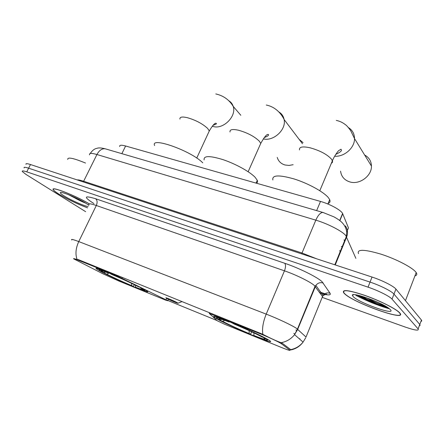 <?xml version="1.0" encoding="UTF-8"?>
<svg xmlns="http://www.w3.org/2000/svg" width="444" height="444" viewBox="0 0 444 444"><rect width="100%" height="100%" fill="white"/><g stroke="black" fill="none" stroke-linecap="round" stroke-linejoin="round"><path stroke-width="0.67" d="M116.433 275.019L116.2 275.519L166.012 299.839L167.738 300.777L165.568 300.111L118.748 280.98L102.825 273.748L73.771 258.885C72.983 258.225 74.537 258.674 78.433 260.24L78.666 259.757M216.689 318.72C230.075 326.512 278.255 346.536 269.663 340.62L268.098 339.632C262.532 336.313 246.276 328.699 232.584 323.021C217.954 317.06 211.827 315.112 214.208 317.183L216.689 318.72M101.476 271.856C116.206 279.77 153.269 295.465 147.064 291.103L143.323 288.877C129.404 281.202 89.899 264.469 96.77 269.103L101.476 271.856M260.19 333.783L209.257 313.453L217.316 320.812L224.542 324.214L281.008 347.291C287.812 350.033 290.726 350.943 289.749 350.016L281.318 343.695C279.337 342.219 268.476 337.113 260.19 333.783L260.434 333.211M116.2 275.519L78.433 260.24M119.73 146.542C119.303 145.005 121.262 144.822 125.608 145.993L320.496 201.426C329.825 203.996 341.142 210.201 342.596 213.486L348.457 227.889L346.692 232.212M89.316 203.857C75.347 195.41 49.689 185.503 53.336 189.866C53.946 190.765 55.628 192.08 58.386 193.828C67.244 199.178 76.951 203.863 87.518 207.875M344.394 293.556C353.174 302.825 408.314 322.427 399.767 312.92L399.694 312.842C396.342 308.952 379.909 300.688 364.913 295.41C348.712 290.037 341.652 289.188 343.739 292.868L344.394 293.556M73.543 258.658L78.477 259.679L262.831 334.315C269.863 337.962 275.602 340.626 280.047 342.296L282.051 343.051L290.332 349.323L290.465 349.972L291.98 349.667C296.464 348.501 300.161 345.981 303.074 342.108L305.711 337.767M357.087 295.032C366.683 300.222 376.806 304.329 387.457 307.353M68.587 194.716L73.443 197.219M420.951 321.367L421.728 321.029L421.567 320.202L395.931 289.088L393.989 294.106C391.758 291.258 380.12 285.409 370.035 282.095L28.616 168.187C25.153 167.061 23.671 166.983 24.17 167.943C23.671 166.983 25.153 167.061 28.616 168.187L370.035 282.095C380.12 285.409 391.758 291.258 393.989 294.106L419.78 324.47L393.989 294.106L392.046 299.139C389.782 296.348 378.122 290.509 368.037 287.151L26.745 171.845C23.282 170.701 21.806 170.601 22.322 171.545L26.03 174.448L85.659 211.683M419.308 325.746L420.124 325.341L419.78 324.47L420.124 325.341L419.308 325.746M217.022 320.557L167.205 300.222M322.633 297.53L405.139 327.028C414.857 330.353 419.18 330.98 418.12 328.91L392.046 299.139M357.276 295.071C366.761 300.2 376.762 304.257 387.285 307.242M68.842 194.816L73.066 196.997M395.931 289.088C393.723 286.186 382.118 280.319 372.028 277.05L30.486 164.541C27.017 163.431 25.53 163.37 26.018 164.352M418.12 328.91L421.45 320.052L418.115 328.904M320.18 292.08L324.891 293.745M325.99 294.133L326.69 294.383M344.078 243.245L343.828 242.69M341.325 246.498L342.724 246.575M89.261 203.868C75.474 195.51 49.939 185.636 53.558 189.965C54.162 190.853 55.827 192.158 58.553 193.884C67.388 199.223 77.045 203.874 87.535 207.848M85.542 163.065C73.282 158.036 67.36 156.843 67.766 159.474M88.772 205.306L86.447 203.613C79.021 198.657 60.573 190.903 60.362 192.629C60.156 193.096 61.294 194.122 63.77 195.704C70.13 199.811 84.044 206.022 88.151 206.588M70.801 195.626C76.385 198.979 81.385 201.504 85.797 203.197M82.54 201.299L76.457 198.179M399.395 312.737C396.07 308.885 379.814 300.71 364.974 295.488C348.945 290.171 341.963 289.333 344.022 292.973L344.666 293.651C353.352 302.825 407.936 322.233 399.467 312.82L399.395 312.737M414.935 275.879C416.877 275.397 417.299 274.298 416.195 272.588L416.133 272.505C413.02 267.804 396.392 259.085 380.93 254.14C364.202 249.228 356.726 249.073 358.513 253.668M353.152 296.614C359.007 302.919 396.808 316.25 390.315 309.568L388.855 308.314C380.93 302.087 351.559 291.68 352.347 295.266L353.152 296.614M361.388 296.104L361.91 296.808C369.169 301.887 384.998 308.119 388.617 308.136M355.838 295.332C366.711 301.004 377.938 305.505 389.521 308.835M385.681 306.271C379.942 304.423 373.498 301.565 366.35 297.691M388.4 307.986C384.371 307.392 370.268 301.559 362.415 296.409M202.808 162.859L202.475 162.543C190.587 150.572 149.944 136.341 154.617 145.543M143.595 289.388L145.049 289.838M134.354 284.709L133.916 285.642L132.95 286.297C122.661 281.968 113.364 277.694 105.056 273.487L104.756 272.289M139.871 287.074L139.638 287.196C131.185 282.867 121.434 278.382 110.395 273.737L110.373 273.537M135.453 285.259L135.609 287.229L136.835 287.884C142.568 290.16 145.266 290.981 144.922 290.354L140.487 287.901L140.315 287.301M139.638 287.196L137.745 286.424C130.203 282.573 121.539 278.588 111.755 274.47L110.395 273.737M135.609 287.229C142.124 289.788 144.133 290.243 141.642 288.589L140.487 287.901M105.056 273.487L106.826 274.203C114.247 277.961 122.544 281.768 131.718 285.642L132.95 286.297M109.113 273.016L106.826 274.203M131.718 285.642L131.529 283.333M106.36 271.889L106.382 272.117C99.512 269.447 97.414 268.992 100.089 270.746L103.974 272.694L105.406 271.944M106.382 272.117L107.753 272.844C103.064 271.018 100.877 270.368 101.199 270.901L103.974 272.694M108.131 272.605L107.753 272.844M340.576 171.151C341.331 176.651 344.483 180.258 350.033 181.973C359.64 184.904 371.844 175.88 371.445 166.067C371.273 161.078 369.008 157.398 364.652 155.039M328.116 203.419C329.942 202.736 330.464 201.487 329.681 199.672L328.505 197.83C324.003 192.08 308.303 183.4 294.15 178.965C278.893 174.647 271.806 174.992 272.882 180.003M251.676 331.818L251.032 333.344L250.144 334.143C238.023 329.043 228.155 324.492 220.535 320.474L220.357 319.946M264.491 337.645L264.136 337.812C256.527 333.733 246.154 328.932 233.006 323.415L233 323.193M266.816 338.894L266.345 339.116L267.416 339.926L268.115 339.638M253.896 332.867L253.879 335.498L254.889 336.08C263.786 339.605 267.96 340.887 267.416 339.926M264.136 337.812L261.805 336.868C254.984 333.222 245.76 328.954 234.138 324.07L233.006 323.415M253.879 335.498C263.248 339.177 266.633 340.071 264.025 338.173L266.345 339.116M220.535 320.474L222.694 321.356C229.515 324.941 238.328 329.01 249.123 333.555L250.144 334.143M264.025 338.173L263.853 337.701M224.736 320.368L222.694 321.356M249.123 333.555L249.134 330.636M228.044 321.167L228.049 321.406C217.471 317.31 214.13 316.522 218.026 319.047L220.285 319.985L221.673 319.308M228.049 321.406L229.193 322.067C221.761 319.169 218.337 318.143 218.909 318.986L220.285 319.985M229.542 321.772L229.193 322.067M277.228 157.409C278.416 161.289 281.041 163.825 285.087 165.007L289.027 165.429L293.134 164.707M303.052 142.629L299.162 139.388M177.195 302.653C173.832 300.76 163.592 296.514 166.3 298.129L166.844 298.446C169.808 300.1 178.821 303.929 178.027 303.191L177.195 302.653M256.388 183.194C257.509 182.606 257.803 181.646 257.281 180.314L255.106 177.278C249.872 171.756 235.592 163.858 223.104 159.674C209.696 155.55 203.38 155.639 204.151 159.934M212.349 313.78L212.104 314.324M340.437 252.192L339.654 250.594M281.441 343.784L281.807 342.901M121.872 153.668L125.608 145.993M339.882 220.635L342.718 213.742M316.644 210.606L320.496 201.426M122.361 277.417L122.022 278.133M209.601 312.67L209.302 313.347M166.683 298.351L166.012 299.839M93.945 203.58C83.339 196.82 83.91 195.21 95.66 198.757L284.693 263.259C285.869 264.746 285.792 267.271 284.465 270.829L96.315 205.494C90.559 203.552 88.134 203.319 89.028 204.795M284.693 263.259C299.006 268.065 317.332 277.128 322.017 281.657L330.053 293.256C331.035 294.927 329.265 295.321 324.742 294.439M314.258 285.431C310.384 281.868 295.848 274.725 284.465 270.829L266.211 314.124C277.567 318.481 292.391 325.48 296.575 328.432L306.021 337.04L322.522 296.536L314.258 285.431M262.831 334.315C261.954 328.627 263.081 321.9 266.211 314.124L78.755 241.58C75.791 248.068 75.203 253.94 76.99 259.196M290.565 349.644C295.615 348.684 299.783 346.17 303.074 342.108L294.566 334.659L297.702 329.298L315.856 285.409C317.787 282.911 320.252 282.118 323.249 283.017M281.196 342.674C286.585 341.669 291.042 339 294.566 334.659L297.463 329.093L315.062 286.23L315.856 285.409L323.066 295.499C324.886 293.14 327.217 292.396 330.053 293.256M71.817 239.999C70.735 238.883 73.044 239.41 78.755 241.58L96.315 205.494C97.541 202.497 97.319 200.25 95.66 198.757M299.567 339.044L299.855 338.661L299.583 339.055M295.898 329.942L296.958 330.913M368.037 287.151L372.028 277.05M26.745 171.845L30.486 164.541M322.022 297.763L323.066 295.499L326.484 294.133C327.145 294.416 326.695 294.472 325.13 294.305M319.608 292.502L320.324 291.658M355.883 258.375L345.787 235.564C342.33 231.185 327.705 223.637 315.828 220.157L96.936 154.518C91.386 152.93 88.944 153.052 89.599 154.878M83.3 181.935L96.936 154.518C99.201 150.366 101.942 148.457 105.173 148.784L106.11 149.056M335.248 264.929L346.664 236.907C348.135 232.961 347.713 229.287 345.404 225.879M77.162 179.914C78.305 179.77 80.486 180.225 83.722 181.274L302.064 253.036L316.594 258.785M334.82 264.791L346.392 236.391L346.664 231.89C346.209 228.294 344.611 225.13 341.874 222.4C340.093 220.624 337.423 218.764 333.86 216.822L322.954 212.454C320.501 212.471 318.126 215.04 315.828 220.157L301.648 253.863M90.215 153.513C93.512 148.74 95.887 148.623 97.336 148.191C98.951 147.691 101.565 147.891 105.173 148.784L323.654 212.659M344.788 241.503L344.045 239.832M68.343 194.622L73.837 197.441M359.429 295.571L362.076 296.925M368.137 299.744L385.353 306.083M356.898 294.999C366.605 300.244 376.845 304.395 387.618 307.459M179.942 119.103C179.62 116.977 182.051 116.495 187.24 117.654C195.654 120.091 202.442 123.665 207.598 128.383L209.302 130.936L208.48 132.712M228.61 100.649C230.858 101.92 232.384 103.818 233.183 106.338C236.796 116.095 223.421 129.631 213.27 126.523L212.232 126.213M299.522 149.944C298.962 146.87 302.525 146.159 310.206 147.819C320.279 150.694 327.45 154.568 331.724 159.424L332.584 161.655L332.251 162.598L331.357 163.287M348.362 127.556C352.375 130.059 354.429 133.738 354.523 138.589C354.745 147.802 344.378 156.993 334.654 156.238M230.319 322.089L233 323.387M237.44 325.463L247.391 329.837M230.02 131.99C229.604 129.482 232.473 128.904 238.622 130.258C247.713 132.873 254.667 136.574 259.49 141.358L260.745 143.418L259.812 145.515M278.777 111.899C281.668 113.597 283.45 116.134 284.121 119.519C286.463 129.598 273.526 141.586 263.281 138.889M168.426 299.256L167.738 300.777M281.318 343.695L281.674 342.84M339.71 220.502L342.596 213.486M97.031 268.553L96.77 269.103M214.557 316.383L214.208 317.183M294.866 334.271L293.828 333.361M324.286 294.172L320.107 293.195M60.922 192.446L60.362 192.629M353.851 294.644L352.347 295.266M416.195 272.588L405.461 300.649M215.795 93.939C223.426 95.671 229.226 99.806 233.183 106.338L240.831 115.307M144.922 290.354L145.538 290.121M101.626 270.74L101.199 270.901M196.742 158.075L209.302 130.936C212.598 125.413 214.824 122.86 215.967 123.293C217.16 123.599 216.178 124.265 213.02 125.297M336.274 120.407C339.704 121.107 342.768 122.55 345.465 124.731C346.564 125.38 348.318 127.378 350.721 130.725L354.523 138.589L371.445 166.067M329.681 199.672L327.872 204.012M219.541 318.731L218.909 318.986M319.808 190.709L332.428 160.739C334.826 154.923 338.783 150.255 338.766 150.577L341.025 149.206L341.447 150.177C341.536 151.176 339.649 152.564 335.786 154.351M266.261 105.028C275.813 106.921 281.518 114.13 284.121 119.519L302.453 143.734M257.281 180.314L256.049 183.095M178.027 303.191L182.134 301.57M248.141 171.728L260.745 143.418C264.302 137.074 266.75 134.088 268.082 134.449C268.343 134.193 270.207 135.481 264.252 137.546"/></g></svg>
